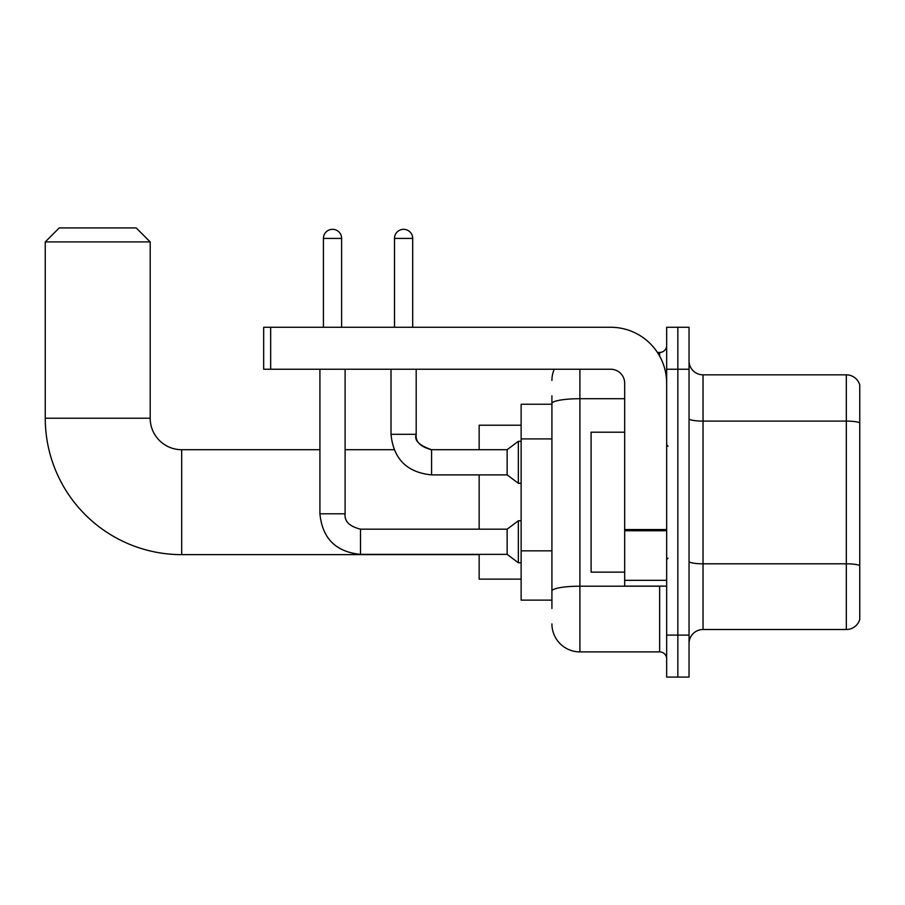 <?xml version="1.0" encoding="UTF-8"?>
<svg xmlns="http://www.w3.org/2000/svg" width="905" height="905" viewBox="0 0 905 905"><rect width="100%" height="100%" fill="white"/><g stroke="black" fill="none" stroke-linecap="round" stroke-linejoin="round"><path stroke-width="1.36" d="M551.914 608.511L551.914 403.562L551.914 404.23L521.133 404.23L521.133 600.117L551.914 600.117M666.657 635.106L666.657 677.076L677.845 677.076L677.845 635.106L677.845 677.076L689.044 677.076L689.044 635.106L677.845 635.106L677.845 369.24L677.845 635.106L666.657 635.106L666.657 369.24L677.845 369.24L677.845 327.271L677.845 369.24L689.044 369.24L689.044 635.106M689.044 369.24L689.044 327.271L666.657 327.271L666.657 369.24M579.901 369.24L579.901 651.894L659.655 651.894L659.655 586.123M657.426 352.452L659.655 352.452A6.991 6.991 0 0 0 666.657 345.461M551.914 595.92L551.914 591.067A27.987 4.864 180 0 1 579.901 586.202L659.655 586.202A6.991 1.21 0 0 0 662.087 586.123M624.676 398.709L579.901 398.709A27.987 4.864 180 0 0 551.914 403.562L551.914 395.836M666.657 658.885A6.991 6.991 0 0 0 659.655 651.894M551.914 380.439A27.987 27.987 0 0 1 554.256 369.24M579.901 651.894A27.987 27.987 0 0 1 551.914 623.907M689.044 643.5A13.994 13.994 0 0 1 703.038 629.507L846.322 629.507L846.322 374.84L703.038 374.84A13.994 13.994 0 0 1 689.044 360.846A13.994 13.994 0 0 0 703.038 374.84L703.038 629.507M859.75 384.919A13.994 13.994 0 0 0 846.322 374.84A13.994 13.994 0 0 1 859.75 384.919L859.75 619.427A13.994 13.994 0 0 1 846.322 629.507M859.75 423.031L859.75 565.568A13.994 2.432 180 0 0 846.322 563.815L703.038 563.815A13.994 2.432 -0 0 1 689.044 561.383M479.152 554.641L181.679 554.641A136.429 136.429 0 0 1 45.25 418.223L45.25 241.918L59.244 227.924L136.203 227.924L150.196 241.918L45.25 241.918M181.679 554.641L181.679 449.706A31.483 31.483 0 0 1 150.196 418.223L150.196 241.918M479.152 474.887L479.152 529.176M479.152 554.369L479.152 579.132L521.133 579.132M521.133 425.214L479.152 425.214L479.152 449.706M323.424 327.271L323.424 238.411A9.095 9.095 0 0 1 332.52 229.316A9.095 9.095 0 0 1 341.615 238.411L341.615 327.271M319.918 369.24L319.918 513.791L345.11 513.791C344.262 521.246 349.387 526.382 360.495 529.176L507.139 529.176L507.139 554.369L360.495 554.369L360.495 529.176C349.387 526.382 344.262 521.246 345.11 513.791L345.11 369.24M507.139 529.176L518.339 520.782L518.339 562.763L521.133 562.763M394.501 327.271L394.501 238.411A9.095 9.095 0 0 1 403.596 229.316A9.095 9.095 0 0 1 412.691 238.411L412.691 327.271M431.583 474.887C406.967 472.455 393.437 458.926 391.005 434.31C393.437 458.926 406.967 472.455 431.583 474.887C406.967 472.455 393.437 458.926 391.005 434.31L416.187 434.31C415.338 441.776 420.474 446.9 431.583 449.706L507.139 449.706L507.139 474.887L431.583 474.887L431.583 449.706L430.701 449.706M507.139 449.706L518.339 441.301L518.339 483.281L521.133 483.281M666.657 586.123L624.676 586.123L624.676 529.549L666.657 529.549M666.657 383.234A55.974 55.974 0 0 0 610.683 327.271L270.663 327.271L270.663 369.24L610.683 369.24A13.994 13.994 0 0 1 624.676 383.234L624.676 529.549M270.663 369.24L263.672 369.24L263.672 327.271L270.663 327.271M624.676 432.205L591.101 432.205L591.101 572.141L624.676 572.141M551.914 438.914L521.133 438.914M551.914 550.851L521.133 550.851M659.655 356.14L659.655 352.452M859.75 422.839A13.994 2.432 180 0 0 846.322 421.097L703.038 421.097A13.994 2.432 0 0 1 689.044 418.664M45.25 418.223L150.196 418.223M323.424 238.411L341.615 238.411M431.583 449.706C419.162 445.475 414.026 440.35 416.187 434.31L416.187 369.24M394.501 238.411L412.691 238.411M666.657 530.76L624.676 530.76M624.676 580.343L666.657 580.343M394.037 449.706L345.11 449.706M319.918 449.706L181.679 449.706M319.918 513.791C322.35 538.407 335.879 551.937 360.495 554.369C335.879 551.937 322.35 538.407 319.918 513.791C322.35 538.407 335.879 551.937 360.495 554.369C335.879 551.937 322.35 538.407 319.918 513.791M345.11 513.791C344.262 521.246 349.387 526.382 360.495 529.176C349.387 526.382 344.262 521.246 345.11 513.791M507.139 554.369L518.339 562.763M518.339 520.782L521.133 520.782M507.139 474.887L518.339 483.281M391.005 434.31L391.005 369.24M518.339 441.301L521.133 441.301M668.048 446.199L666.657 444.808M668.048 558.147L666.657 559.539"/></g></svg>
